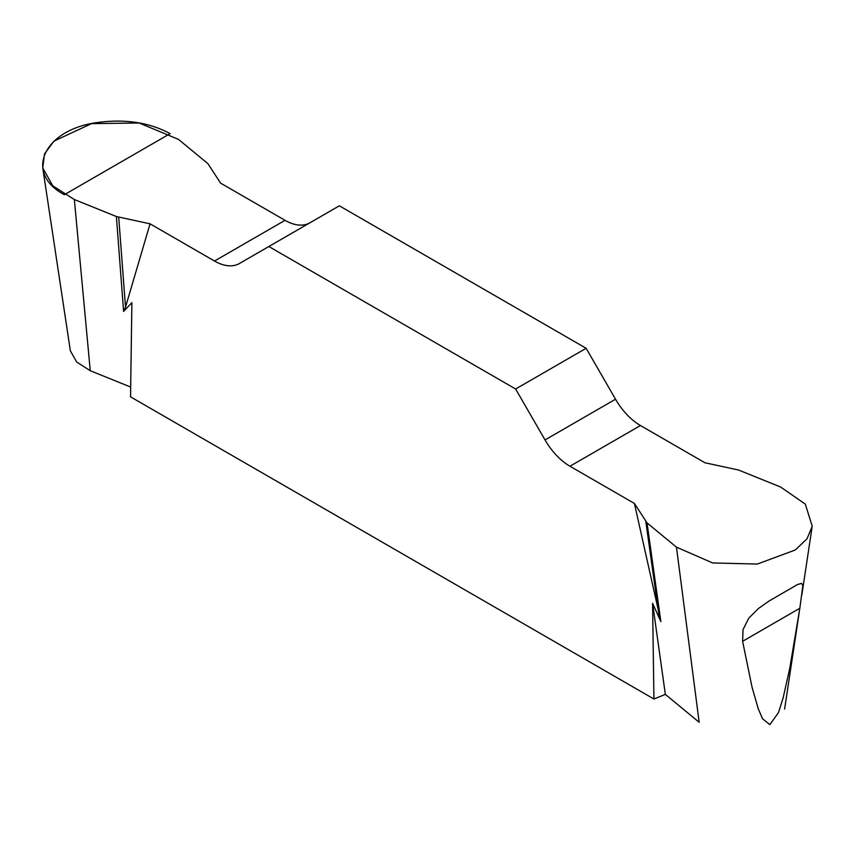 <?xml version="1.0" encoding="UTF-8"?>
<svg xmlns="http://www.w3.org/2000/svg" width="855" height="855" viewBox="0 0 855 855"><rect width="100%" height="100%" fill="white"/><g stroke="black" fill="none" stroke-linecap="round" stroke-linejoin="round"><path stroke-width="1.28" d="M676.465 547.168L712.696 562.953L757.306 564.065L795.289 549.979L806.992 538.832L812.25 526.253L805.282 504.087L780.626 487.029L738.592 470.036L704.926 462.758L640.47 425.534A49.857 28.781 60 0 1 615.536 399.221L586.135 348.295L339.35 205.809L268.844 246.518L515.629 389.004L545.03 439.93A49.857 28.781 -120 0 0 569.964 466.242L634.421 503.467L647.032 522.897L676.465 547.168L699.166 722.272L665.35 694.388L653.925 699.016L130.537 396.838L131.894 302.659L123.601 311.412L125.525 307.116L150.053 223.818L214.509 261.032A49.857 28.781 -120 0 0 239.443 263.5L268.844 246.518M742.6 641.303L743.059 629.611L748.724 618.229L758.396 608.546L769.19 600.958L797.373 584.596L801.584 583.345L802.845 585.728L799.831 608.258L742.6 641.303L752.069 687.292L758.321 708.987L762.596 718.798L769.842 724.655L778.51 712.536L783.169 697.733L789.689 668.685L799.831 608.258M130.687 387.059L90.256 370.717L76.694 362.018L70.356 350.817L42.75 167.922L52.796 185.866L74.353 199.536L116.387 216.529L150.053 223.818M309.841 222.856A49.857 28.781 60 0 1 285.025 220.323L220.558 183.109L207.947 163.679L178.513 139.408L139.141 122.992L91.528 123.633L53.897 141.161L44.524 153.9L42.75 167.922M653.925 699.016L652.579 603.277L660.872 621.606L634.421 503.467M586.135 348.295L515.629 389.004M116.387 216.529L123.601 311.412M665.35 694.388L652.579 603.277M647.032 522.897L660.872 621.606M118.706 217.223L125.525 307.116M645.835 521.561L658.948 615.087M64.371 194.705C23.448 173.18 43.819 129.297 97.898 122.468C125.407 118.802 149.486 122.522 170.134 133.637L64.371 194.705M74.353 199.536L90.256 370.717M214.509 261.032L285.025 220.323M545.03 439.93L615.536 399.221M640.47 425.534L569.964 466.242M784.623 709.041L799.34 611.539M811.994 527.685L801.851 594.877"/></g></svg>
